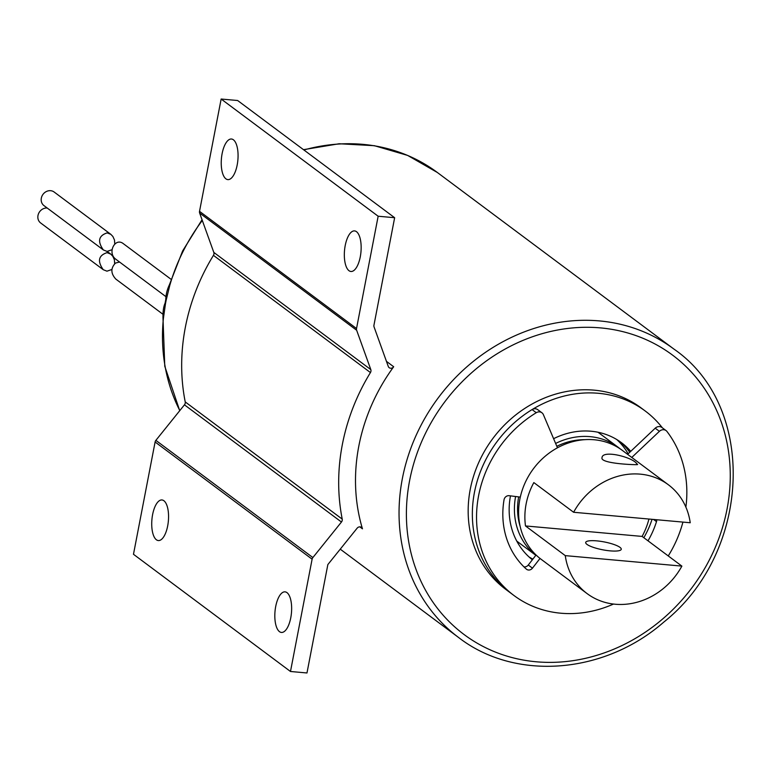 <?xml version="1.0" encoding="UTF-8"?>
<svg xmlns="http://www.w3.org/2000/svg" width="772" height="772" viewBox="0 0 772 772"><rect width="100%" height="100%" fill="white"/><g stroke="black" fill="none" stroke-linecap="round" stroke-linejoin="round"><path stroke-width="1.16" d="M111.892 269.496L106.961 271.175L103.255 269.708C97.214 261.129 98.478 255.435 107.047 252.647L110.753 254.113L112.789 256.246L114.391 259.788L114.671 263.706M47.208 208.025A8.492 7.527 126.7 0 0 38.6 213.526A8.492 7.527 126.7 0 0 40.646 222.963L103.255 269.708M110.85 234.35L54.136 192.016A8.492 7.527 126.7 0 0 50.624 190.694A8.492 7.527 126.7 0 0 41.958 196.136A8.492 7.527 126.7 0 0 43.985 205.622L103.361 249.945C97.311 241.366 98.575 235.672 107.144 232.883L110.85 234.35L112.886 236.483L114.488 240.024L114.767 243.942M111.998 249.732L107.057 251.411L103.361 249.945M165.469 303.83L163.384 318.547A5.655 1.467 5.7 0 1 162.988 317.919L162.988 317.919C162.844 311.502 163.539 306.609 165.063 303.222A5.655 1.274 -169.7 0 0 165.469 303.83A179.972 159.65 -53.3 0 1 166.173 300.134L169.744 285.553A179.972 159.65 -53.3 0 1 202.312 220.454M362.753 429.637A179.972 159.65 -53.3 0 1 393.681 366.748A3.397 3.011 -53.3 0 1 388.268 366.41L374.063 326.923A3.397 3.011 -53.3 0 1 373.947 325.205L394.646 217.714L378.155 216.228L356.529 328.534L199.523 211.335A3.397 3.011 -53.3 0 0 199.639 213.043L213.805 252.405A3.397 3.011 -53.3 0 1 213.439 255.358A198.086 175.717 126.7 0 0 185.222 401.913A3.397 3.011 -53.3 0 1 184.45 404.827L155.867 440.358A3.397 3.011 -53.3 0 0 155.104 441.989L133.479 554.286L290.484 671.486L306.976 672.972L327.849 564.573L357.118 528.202A3.397 3.011 -53.3 0 1 362.464 528.83A179.972 159.65 -53.3 0 1 362.753 429.637M169.744 285.553A5.655 1.023 16 0 1 169.329 284.974C167.119 289.645 165.932 294.499 165.777 299.536L165.777 299.536A5.655 1.226 11.5 0 0 166.173 300.134M119.525 262.017L115.491 263.078C110.599 268.145 110.705 273.481 115.819 279.088L163.056 314.349M532.883 559.102A73.572 65.263 -53.3 0 1 529.081 556.998M616.76 439.538A73.572 65.263 -53.3 0 1 628.157 453.782M171.056 279.29L123.404 243.72C115.173 237.043 107.183 252.502 115.51 258.996L166.125 296.795M356.529 328.534A3.397 3.011 -53.3 0 0 356.645 330.242L370.811 369.605A3.397 3.011 -53.3 0 1 370.444 372.558A198.086 175.717 126.7 0 0 342.228 519.122A3.397 3.011 -53.3 0 1 341.456 522.026L312.872 557.558L155.867 440.358M290.484 671.486L312.11 559.189A3.397 3.011 -53.3 0 1 312.872 557.558M286.991 592.635A20.371 8.251 95.1 0 1 291.169 615.352A20.371 8.251 95.1 0 1 281.413 632.442A20.371 8.251 95.1 0 1 275.015 611.405A20.371 8.251 95.1 0 1 285.061 591.854A20.371 8.251 95.1 0 1 286.991 592.635M356.5 231.687A20.371 8.251 95.1 0 1 360.678 254.403A20.371 8.251 95.1 0 1 350.922 271.483A20.371 8.251 95.1 0 1 344.524 250.456A20.371 8.251 95.1 0 1 354.57 230.905A20.371 8.251 95.1 0 1 356.5 231.687M233.414 139.8A20.371 8.251 95.1 0 1 237.593 162.516A20.371 8.251 95.1 0 1 227.827 179.606A20.371 8.251 95.1 0 1 221.429 158.569A20.371 8.251 95.1 0 1 231.475 139.018A20.371 8.251 95.1 0 1 233.414 139.8M163.905 500.748A20.371 8.251 95.1 0 1 168.084 523.464A20.371 8.251 95.1 0 1 158.318 540.554A20.371 8.251 95.1 0 1 151.92 519.527A20.371 8.251 95.1 0 1 161.966 499.966A20.371 8.251 95.1 0 1 163.905 500.748M394.646 217.714L237.641 100.514L221.149 99.028L199.523 211.335M378.155 216.228L221.149 99.028M586.981 544.385A18.113 4.005 10.9 0 0 606.512 550.436A18.113 4.005 10.9 0 0 621.257 549.288A18.113 4.005 10.9 0 0 619.964 547.348A18.113 4.005 10.9 0 0 600.433 541.297A18.113 4.005 10.9 0 0 585.687 542.446A18.113 4.005 10.9 0 0 586.981 544.385M565.268 555.628L681.879 566.108A67.917 60.245 -53.3 0 1 587.116 593.61A67.917 60.245 -53.3 0 1 565.268 555.628L525.491 525.944A67.917 60.245 -53.3 0 1 533.838 482.587L573.615 512.27A67.917 60.245 -53.3 0 1 668.369 484.768A67.917 60.245 -53.3 0 1 690.226 522.75L573.615 512.27M587.116 593.61L541.066 559.237A67.917 60.245 -53.3 0 1 533.413 468.768A67.917 60.245 -53.3 0 1 622.319 450.385L668.369 484.768M648.924 519.035A67.917 60.245 -53.3 0 1 642.101 536.415L525.491 525.944M681.879 566.108L642.101 536.415M636.205 462.988L637.585 464.522C638.647 465.111 599.699 463.885 602.015 457.671C602.392 449.864 630.492 456.619 636.205 462.988M520.125 526.301A64.52 57.234 -53.3 0 1 518.659 496.888M556.834 446.303A64.52 57.234 -53.3 0 1 584.79 439.673M516.757 541.095L535.826 555.319A67.917 60.245 -53.3 0 1 515.59 496.512M555.618 443.456A67.917 60.245 -53.3 0 1 618.131 447.258A67.917 60.245 -53.3 0 1 620.186 448.879M523.937 566.851A4.526 4.014 126.7 0 0 528.27 565.036L536.067 555.01M520.299 497.1L509.163 495.701A4.526 4.014 126.7 0 0 504.048 499.754A84.891 75.309 126.7 0 0 526.35 569.109A4.526 4.014 126.7 0 0 526.591 569.311A4.526 4.014 126.7 0 0 532.458 568.163L540.024 558.436M685.883 507.117A113.185 100.408 -53.3 0 0 666.96 431.471A5.655 5.018 126.7 0 0 666.082 430.602A5.655 5.018 126.7 0 0 659.404 431.326L655.216 428.199A5.655 5.018 126.7 0 1 661.893 427.476L666.082 430.602M557.471 447.799L543.391 414.67A5.655 5.018 126.7 0 0 541.925 412.779A5.655 5.018 126.7 0 0 536.26 412.711L532.082 409.585A5.655 5.018 126.7 0 1 537.737 409.662L541.925 412.779M648.017 540.825A84.891 75.309 126.7 0 0 656.499 521.631A4.526 4.014 126.7 0 0 656.692 519.739M662.386 427.842A113.185 100.408 126.7 0 0 645.209 410.984A113.185 100.408 126.7 0 0 497.043 441.623A113.185 100.408 126.7 0 0 509.79 592.394A113.185 100.408 -53.3 0 1 532.082 409.585M643.829 537.708A84.891 75.309 126.7 0 0 652.051 519.315M627.588 454.322L655.216 428.199M682.921 522.094A113.185 100.408 -53.3 0 1 668.253 555.937M613.528 604.051A113.185 100.408 -53.3 0 1 513.978 595.511A113.185 100.408 -53.3 0 1 536.26 412.711M631.776 457.449L659.404 431.326M630.743 451.33A73.572 65.263 126.7 0 0 621.518 442.732A73.572 65.263 126.7 0 0 553.601 438.699M510.475 495.865A73.572 65.263 126.7 0 0 532.362 559.777M629.769 452.267A73.572 65.263 126.7 0 0 619.385 441.208M531.435 559.034A73.572 65.263 126.7 0 0 532.429 559.69M645.209 410.984L641.021 407.857A113.185 100.408 126.7 0 0 492.854 438.496A113.185 100.408 126.7 0 0 505.612 589.268L513.978 595.511M303.898 149.971A179.972 159.65 -53.3 0 1 437.348 172.484L673.898 349.06A179.972 159.65 126.7 0 0 406.294 462.138A179.972 159.65 126.7 0 0 402.366 478.563A179.972 159.65 126.7 0 0 458.587 637.498C515.001 681.261 604.1 674.39 663.775 622.116C751.581 552.308 757.371 406.448 673.898 349.06M179.808 410.598A179.972 159.65 -53.3 0 1 163.384 318.547M393.681 366.748L386.454 361.354M362.464 528.83L359.81 526.851M409.614 480.589A174.308 154.632 126.7 0 0 619.858 646.54A174.308 154.632 126.7 0 0 675.539 357.407A174.308 154.632 126.7 0 0 409.614 480.589M184.45 404.827L341.456 522.026M342.228 519.122L185.222 401.913M356.645 330.242L199.639 213.043M370.444 372.558L213.439 255.358M213.805 252.405L370.811 369.605M312.11 559.189L155.104 441.989M528.27 565.036L532.458 568.163M656.499 521.631L653.585 519.459M110.753 254.113L107.144 251.421M340.249 549.162L458.587 637.498M169.329 284.974L182.617 250.977L202.052 219.74M303.502 149.671L339.149 143.756L374.391 145.696L407.635 155.413L437.348 172.484M179.731 410.704L164.774 366.266L162.988 317.919M165.777 299.536L165.063 303.222M598.01 432.243L618.131 447.258"/></g></svg>
